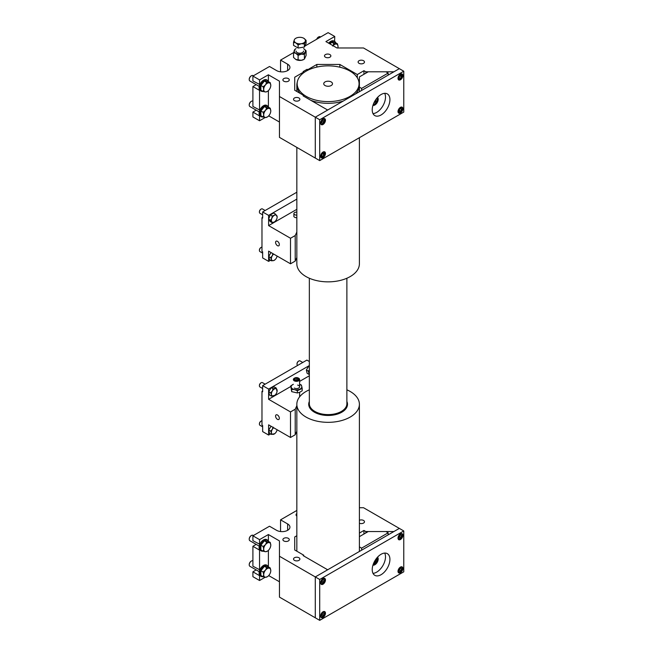<?xml version="1.0" encoding="UTF-8"?>
<svg xmlns="http://www.w3.org/2000/svg" width="653" height="653" viewBox="0 0 653 653"><rect width="100%" height="100%" fill="white"/><g stroke="black" fill="none" stroke-linecap="round" stroke-linejoin="round"><path stroke-width="0.98" d="M306.233 96.366A30.952 17.868 0 0 0 341.723 99.778A30.952 17.868 0 0 0 358.824 81.503A30.952 17.868 0 0 0 350 71.095A30.952 17.868 0 0 0 318.076 66.826A30.952 17.868 0 0 0 297.409 81.503A30.952 17.868 0 0 0 306.233 96.366M358.824 81.503L359.15 83.013A31.279 18.064 180 0 1 359.395 85.151M359.395 85.38A31.279 18.064 180 0 1 355.542 93.95M343.16 101.101A31.279 18.064 180 0 1 310.812 100.309M346.882 389.825A31.279 18.064 180 0 1 350.237 391.506A31.279 18.064 180 0 1 359.395 404.272A31.279 18.064 180 0 1 340.082 420.956A31.279 18.064 180 0 1 305.996 417.047A31.279 18.064 180 0 1 296.837 404.272A31.279 18.064 180 0 1 309.342 389.825M331.21 81.943A4.383 2.53 0 0 0 326.443 81.396A4.383 2.53 0 0 0 323.733 83.731A4.383 2.53 0 0 0 325.014 85.519A4.383 2.53 0 0 0 329.789 86.065A4.383 2.53 0 0 0 332.491 83.731A4.383 2.53 0 0 0 331.21 81.943M359.395 137.693L359.395 263.796A31.279 18.064 180 0 1 340.082 280.48A31.279 18.064 180 0 1 305.996 276.57A31.279 18.064 180 0 1 296.837 263.796L296.837 147.398M300.192 93.412A31.279 18.064 180 0 1 296.837 85.265A31.279 18.064 180 0 1 297.074 83.013L297.409 81.503M329.928 54.591A3.192 1.845 0 0 0 326.451 54.191A3.192 1.845 0 0 0 324.484 55.889A3.192 1.845 0 0 0 325.414 57.195A3.192 1.845 0 0 0 328.892 57.595A3.192 1.845 0 0 0 330.867 55.889A3.192 1.845 0 0 0 329.928 54.591M288.348 78.597A3.192 1.845 0 0 0 284.871 78.197A3.192 1.845 0 0 0 282.896 79.903A3.192 1.845 0 0 0 283.835 81.201A3.192 1.845 0 0 0 287.312 81.601A3.192 1.845 0 0 0 289.279 79.903A3.192 1.845 0 0 0 288.348 78.597M298.96 98.007A3.192 1.845 0 0 0 295.483 97.607A3.192 1.845 0 0 0 293.515 99.313A3.192 1.845 0 0 0 294.446 100.611A3.192 1.845 0 0 0 297.923 101.011A3.192 1.845 0 0 0 299.898 99.313A3.192 1.845 0 0 0 298.96 98.007M363.55 60.721A3.192 1.845 0 0 0 360.072 60.321A3.192 1.845 0 0 0 358.105 62.019A3.192 1.845 0 0 0 359.036 63.325A3.192 1.845 0 0 0 362.513 63.725A3.192 1.845 0 0 0 364.48 62.019A3.192 1.845 0 0 0 363.55 60.721M265.232 117.483L259.543 120.764L252.907 116.936L252.907 112.079L256.196 110.186M259.829 110.128L252.907 106.463L252.907 86.539L256.196 84.645M259.829 84.588L252.907 80.923L252.907 76.066L269.501 66.492L276.578 70.581A7.82 4.514 0 0 0 285.1 71.561A7.82 4.514 0 0 0 289.924 67.381A7.82 4.514 0 0 0 287.638 64.19L280.561 60.109L280.561 71.814M334.589 41.425L334.752 36.478L328.116 32.65L304.853 46.085M293.556 52.607L280.561 60.109M268.391 81.25L268.391 74.793L279.451 81.176L279.451 96.505L315.285 117.189L327.667 110.039L303.114 95.869L303.784 95.477L294.715 90.245L294.715 77.217L303.784 71.985L303.114 71.593L307.098 69.3L307.767 69.683L316.836 64.451L339.838 64.451L357.313 74.54L363.95 70.704L365.843 71.797L393.898 71.797L399.342 68.663L363.509 47.971L336.964 47.971L325.904 41.588L334.752 36.478M268.391 74.793L259.543 79.903L252.907 76.066M259.543 84.751L259.543 79.903M259.543 110.292L259.543 90.375L252.907 86.539M279.451 96.505L279.451 137.367L315.285 158.059L315.285 117.189L315.285 158.059L319.709 160.614L403.766 112.079L403.766 71.218L399.342 68.663L315.285 117.189L319.709 119.744L319.709 160.614M303.784 95.477L303.784 96.252M294.715 77.217L294.715 90.245M303.784 71.985L303.784 72.687M307.098 69.3L307.098 70.614M307.767 69.683L307.767 70.271M316.836 64.451L316.836 67.096M339.838 64.451L339.838 67.194M357.313 74.54L357.313 77.805M363.95 70.704L363.95 74.279M365.843 71.797L365.843 73.185M279.451 122.046L268.701 115.834M259.543 120.764L259.543 115.916L252.907 112.079M268.391 106.79L268.391 90.612M288.348 538.341A3.192 1.845 0 0 0 284.871 537.941A3.192 1.845 0 0 0 282.896 539.639A3.192 1.845 0 0 0 283.835 540.945A3.192 1.845 0 0 0 287.312 541.345A3.192 1.845 0 0 0 289.279 539.639A3.192 1.845 0 0 0 288.348 538.341M298.96 557.752A3.192 1.845 0 0 0 295.483 557.352A3.192 1.845 0 0 0 293.515 559.05A3.192 1.845 0 0 0 294.446 560.356A3.192 1.845 0 0 0 297.923 560.756A3.192 1.845 0 0 0 299.898 559.05A3.192 1.845 0 0 0 298.96 557.752M359.395 523.241A3.192 1.845 0 0 0 362.733 523.404A3.192 1.845 0 0 0 364.48 521.763A3.192 1.845 0 0 0 363.55 520.457A3.192 1.845 0 0 0 359.395 520.278M265.232 577.228L259.543 580.509L252.907 576.672L252.907 571.824L256.196 569.922M259.829 569.865L252.907 566.2L252.907 546.283L256.196 544.382M259.829 544.324L252.907 540.66L252.907 535.811L269.501 526.228L276.578 530.318A7.82 4.514 0 0 0 285.1 531.297A7.82 4.514 0 0 0 289.924 527.126A7.82 4.514 0 0 0 287.638 523.935L280.561 519.845L280.561 531.55M296.837 510.45L280.561 519.845M359.395 533.077L363.95 530.448L365.843 531.542L393.898 531.542L399.342 528.399L363.509 507.716L359.395 507.716M403.766 530.954L319.709 579.48L319.709 620.35L403.766 571.824L403.766 530.954L399.342 528.399L315.285 576.934L279.451 556.242L279.451 540.921L268.391 534.529L259.543 539.639L252.907 535.811M319.709 579.48L315.285 576.934L327.667 569.783L303.114 555.605L303.784 555.221L294.715 549.981L294.715 536.962L296.837 535.738M259.543 544.496L259.543 539.639M259.543 570.036L259.543 550.112L252.907 546.283M279.451 556.242L279.451 597.111L315.285 617.795L315.285 576.934L315.285 617.795L319.709 620.35M303.784 555.221L303.784 555.989M294.715 536.962L294.715 549.981M363.95 530.448L363.95 534.023M365.843 531.542L365.843 532.93M279.451 581.782L268.701 575.579M259.543 580.509L259.543 575.652L252.907 571.824M268.391 566.535L268.391 550.348M268.391 540.986L268.391 534.529M277.46 414.998A2.661 1.535 -120 0 0 276.129 414.867A2.661 1.535 -120 0 0 275.721 416.998A2.661 1.535 -120 0 0 277.46 419.34A2.661 1.535 -120 0 0 278.79 419.471A2.661 1.535 -120 0 0 279.198 417.34A2.661 1.535 -120 0 0 277.46 414.998M262.645 390.992L261.975 391.376L261.975 425.087L262.645 425.478L262.645 431.6L268.612 435.053L268.612 424.834L290.512 437.477L290.512 411.937L268.612 399.293L268.612 389.074L262.645 385.629L306.886 360.089L309.342 361.509M262.645 385.629L262.645 391.759L261.975 391.376M290.512 437.477L295.213 434.759L296.837 431.266M290.512 411.937L295.213 409.219L295.213 434.759M295.213 409.219L296.837 405.725M268.612 399.293L290.773 386.494M299.613 381.393L309.342 375.777M268.612 389.074L309.342 365.558M268.612 435.053L270.554 433.927M276.986 430.221L277.46 429.943M277.46 241.324A2.661 1.535 -120 0 0 276.129 241.186A2.661 1.535 -120 0 0 275.721 243.316A2.661 1.535 -120 0 0 277.46 245.659A2.661 1.535 -120 0 0 278.79 245.797A2.661 1.535 -120 0 0 279.198 243.667A2.661 1.535 -120 0 0 277.46 241.324M293.891 215.833A2.661 1.535 0 0 0 293.826 216.159A2.661 1.535 0 0 0 294.601 217.245A2.661 1.535 0 0 0 296.837 217.686M262.645 217.31L261.975 217.694L261.975 251.413L262.645 251.797L262.645 257.927L268.612 261.371L268.612 251.152L290.512 263.796L295.213 261.086L296.837 257.584M261.975 217.694L262.645 218.078L262.645 211.947L268.612 215.392L268.612 225.611L290.512 238.255L290.512 263.796M290.512 238.255L295.213 235.545L295.213 261.086M295.213 235.545L296.837 232.044M268.612 225.611L296.837 209.319M268.612 215.392L296.837 199.108M262.645 211.947L296.837 192.211M268.612 261.371L270.554 260.253M276.986 256.539L277.46 256.262M296.837 212.127A2.596 1.502 0 0 0 293.891 213.604A2.596 1.502 0 0 0 294.919 214.804A2.596 1.502 0 0 0 296.837 215.09M293.891 213.604L293.891 216.421A2.596 1.502 0 0 0 293.891 216.502M298.094 377.924A2.62 1.51 180 0 1 298.339 378.046A2.62 1.51 180 0 1 298.445 380.119A2.62 1.51 180 0 1 294.87 380.307A2.62 1.51 180 0 1 294.634 378.046A2.62 1.51 180 0 1 298.094 377.924M298.503 378.152A3.126 1.804 180 0 1 298.699 378.25A3.126 1.804 180 0 1 299.613 379.532A3.126 1.804 180 0 1 297.858 381.156A3.126 1.804 180 0 1 294.56 380.952A3.126 1.804 180 0 1 293.36 379.532A3.126 1.804 180 0 1 294.274 378.25A3.126 1.804 180 0 1 294.47 378.152M298.16 378.724L296.74 378.079L295.058 378.471L294.813 379.507L296.233 380.144L297.907 379.76L298.16 378.724M295.058 379.622L295.058 378.471M296.74 380.03L296.74 378.079M294.274 388.053A3.126 1.804 0 0 0 295.336 388.453A3.126 1.804 0 0 0 298.699 388.053A3.126 1.804 0 0 0 297.637 385.099M302.192 388.47L302.192 390.763L299.784 392.249L297.384 392.959L291.671 391.653L290.773 385.858L293.36 384.291A5.314 3.069 0 0 0 293.181 384.372A5.314 3.069 0 0 0 291.222 387.229A5.314 3.069 0 0 0 294.527 389.629L297.384 390.674L302.192 388.47L301.743 386.331A5.314 3.069 0 0 0 299.613 384.291M290.773 385.858L291.671 389.368L294.527 389.629A5.314 3.069 0 0 0 299.784 389.18A5.314 3.069 0 0 0 301.743 386.331L301.294 384.96L299.613 384.258M297.384 392.959L297.384 390.674M291.671 391.653L291.671 389.368M372.945 565.147A4.693 2.71 120 0 0 374.879 564.747A4.693 2.71 120 0 0 377.834 560.96A4.693 2.71 120 0 0 377.573 557.123M361.607 550.185L361.607 548.145L359.395 546.863L359.395 551.467M359.395 536.652L368.243 531.542L385.939 531.542L388.151 532.815L361.607 548.145M388.151 534.864L388.151 532.815M372.945 105.402A4.693 2.71 120 0 0 374.879 105.002A4.693 2.71 120 0 0 377.834 101.223A4.693 2.71 120 0 0 377.573 97.387M361.607 88.4L359.395 87.127L359.395 76.907L368.243 71.797L385.939 71.797L388.151 73.079L361.607 88.4L361.607 90.449M359.395 91.722L359.395 87.127M388.151 75.119L388.151 73.079M381.074 554.275A12.513 7.224 120 0 0 372.896 565.302A12.513 7.224 120 0 0 374.814 575.326A12.513 7.224 120 0 0 381.074 574.705A12.513 7.224 120 0 0 389.245 563.678A12.513 7.224 120 0 0 387.327 553.654A12.513 7.224 120 0 0 381.074 554.275M373.01 573.35A12.513 7.224 120 0 0 376.65 572.15A12.513 7.224 120 0 0 384.715 553.075M323.031 611.796A3.445 1.983 120 0 0 320.778 614.824A3.445 1.983 120 0 0 321.309 617.583A3.445 1.983 120 0 0 323.031 617.412A3.445 1.983 120 0 0 325.276 614.383A3.445 1.983 120 0 0 324.745 611.624A3.445 1.983 120 0 0 323.031 611.796M323.031 578.591A3.445 1.983 120 0 0 320.778 581.619A3.445 1.983 120 0 0 321.309 584.378A3.445 1.983 120 0 0 323.031 584.206A3.445 1.983 120 0 0 325.276 581.178A3.445 1.983 120 0 0 324.745 578.419A3.445 1.983 120 0 0 323.031 578.591M400.444 533.893A3.445 1.983 120 0 0 398.199 536.929A3.445 1.983 120 0 0 398.722 539.68A3.445 1.983 120 0 0 400.444 539.517A3.445 1.983 120 0 0 402.689 536.48A3.445 1.983 120 0 0 402.166 533.721A3.445 1.983 120 0 0 400.444 533.893M400.444 567.098A3.445 1.983 120 0 0 398.199 570.126A3.445 1.983 120 0 0 398.722 572.885A3.445 1.983 120 0 0 400.444 572.714A3.445 1.983 120 0 0 402.689 569.685A3.445 1.983 120 0 0 402.166 566.926A3.445 1.983 120 0 0 400.444 567.098M381.074 94.53A12.513 7.224 120 0 0 372.896 105.557A12.513 7.224 120 0 0 374.814 115.589A12.513 7.224 120 0 0 381.074 114.969A12.513 7.224 120 0 0 389.245 103.941A12.513 7.224 120 0 0 387.327 93.91A12.513 7.224 120 0 0 381.074 94.53M373.01 113.606A12.513 7.224 120 0 0 376.65 112.414A12.513 7.224 120 0 0 384.715 93.338M323.031 152.051A3.445 1.983 120 0 0 320.778 155.088A3.445 1.983 120 0 0 321.309 157.846A3.445 1.983 120 0 0 323.031 157.675A3.445 1.983 120 0 0 325.276 154.639A3.445 1.983 120 0 0 324.745 151.88A3.445 1.983 120 0 0 323.031 152.051M323.031 118.846A3.445 1.983 120 0 0 320.778 121.882A3.445 1.983 120 0 0 321.309 124.641A3.445 1.983 120 0 0 323.031 124.47A3.445 1.983 120 0 0 325.276 121.434A3.445 1.983 120 0 0 324.745 118.683A3.445 1.983 120 0 0 323.031 118.846M400.444 74.156A3.445 1.983 120 0 0 398.199 77.185A3.445 1.983 120 0 0 398.722 79.944A3.445 1.983 120 0 0 400.444 79.772A3.445 1.983 120 0 0 402.689 76.744A3.445 1.983 120 0 0 402.166 73.985A3.445 1.983 120 0 0 400.444 74.156M400.444 107.353A3.445 1.983 120 0 0 398.199 110.39A3.445 1.983 120 0 0 398.722 113.149A3.445 1.983 120 0 0 400.444 112.977A3.445 1.983 120 0 0 402.689 109.941A3.445 1.983 120 0 0 402.166 107.19A3.445 1.983 120 0 0 400.444 107.353M403.766 71.218L319.709 119.744M322.598 123.148L323.806 121.98L324.059 120.389L323.104 119.964L321.888 121.14L321.643 122.723L322.598 123.148L321.66 122.609M322.133 121.017L323.806 121.98M399.122 76.866L399.203 78.287L400.346 78.287L401.407 76.858L401.334 75.43L400.191 75.438L399.122 76.866M399.816 75.936L401.407 76.858M399.163 77.609L400.346 78.287M399.53 111.696L400.803 111.092L401.538 109.467L401.007 108.431L399.734 109.035L398.999 110.667L399.53 111.696M400.313 108.757L401.538 109.467M399.22 110.177L400.803 111.092M322.745 153.349L321.692 154.794L321.798 156.206L322.957 156.173L324.002 154.728L323.904 153.316L322.745 153.349M322.419 153.806L324.002 154.728M321.749 155.471L322.957 156.173M321.586 615.444L322.378 616.146L323.643 615.208L324.117 613.559L323.325 612.857L322.06 613.796L321.586 615.444M323.137 612.996L324.117 613.559M321.921 614.269L322.1 613.763M321.97 614.236L323.643 615.208M398.999 570.746L399.791 571.448L401.056 570.51L401.53 568.861L400.738 568.159L399.481 569.106L398.999 570.746M400.558 568.298L401.53 568.861M399.342 569.571L399.522 569.073M399.383 569.538L401.056 570.51M398.999 537.541L399.791 538.243L401.056 537.305L401.53 535.664L400.738 534.962L399.481 535.901L398.999 537.541M400.558 535.101L401.53 535.664M399.342 536.374L399.522 535.868M399.383 536.342L401.056 537.305M321.586 582.239L322.378 582.941L323.643 582.003L324.117 580.354L323.325 579.652L322.06 580.599L321.586 582.239M323.137 579.791L324.117 580.354M321.921 581.064L322.1 580.566M321.97 581.031L323.643 582.003M316.697 39.237A2.694 1.551 -60 0 1 316.738 39.147A2.694 1.551 -60 0 1 318.378 37.09A2.694 1.551 -60 0 1 318.533 37.017M332.712 46.069L333.936 43.555L337.479 43.865L338.025 46.543A5.004 2.89 -60 0 1 337.838 47.971M330.181 44.061L331.651 42.233L333.936 43.555M331.651 42.233L335.193 42.551L337.479 43.865M320.623 36.976L320.256 36.764A3.126 1.804 120 0 0 318.688 36.919A3.126 1.804 120 0 0 316.827 39.164M333.03 45.702A5.004 2.89 -60 0 1 336.254 44.029A5.004 2.89 -60 0 1 338.025 46.543M267.036 91.608L265.477 91.967A5.004 2.89 120 0 1 263.706 89.453A5.004 2.89 -60 0 1 264.179 87.135A5.004 2.89 -60 0 1 265.477 84.89L266.693 82.376L270.236 82.694L270.783 85.363A5.004 2.89 -60 0 1 269.012 89.926A5.004 2.89 -60 0 1 265.477 91.967L263.159 91.493L263.706 89.453L263.159 86.776L265.477 84.89A5.004 2.89 -60 0 1 269.012 82.849A5.004 2.89 -60 0 1 270.783 85.363M249.242 79.38A2.694 1.551 -60 0 1 249.234 79.209A2.694 1.551 -60 0 1 249.495 77.968A2.694 1.551 -60 0 1 251.144 75.919A2.694 1.551 -60 0 1 251.291 75.838M253.38 75.797L253.013 75.585A3.126 1.804 120 0 0 251.446 75.74A3.126 1.804 120 0 0 249.536 78.123A3.126 1.804 120 0 0 249.234 79.568A3.126 1.804 120 0 0 249.887 80.996L259.257 86.408M263.159 91.493L260.874 90.179L260.874 85.461L263.159 86.776M260.874 85.461L264.408 81.054L266.693 82.376M264.408 81.054L267.95 81.372L270.236 82.694M267.24 117.034A5.004 2.89 120 0 1 265.477 117.507A5.004 2.89 -60 0 1 264.179 116.765A5.004 2.89 -60 0 1 263.706 114.993L263.159 112.316L265.477 110.43L266.693 107.916L270.236 108.235L270.783 110.904A5.004 2.89 -60 0 1 269.012 115.467A5.004 2.89 120 0 1 267.24 117.034L265.477 117.507L263.159 117.034L263.706 114.993A5.004 2.89 -60 0 1 265.477 110.43A5.004 2.89 -60 0 1 269.012 108.39A5.004 2.89 -60 0 1 270.783 110.904M252.907 101.068A3.126 1.804 120 0 0 251.446 101.28A3.126 1.804 120 0 0 249.234 105.109A3.126 1.804 120 0 0 249.536 106.219A3.126 1.804 120 0 0 249.887 106.545L259.257 111.949M263.159 112.316L260.874 111.002L260.874 115.72L263.159 117.034M260.874 111.002L264.408 106.594L266.693 107.916M264.408 106.594L267.95 106.912L270.236 108.235M249.242 104.921A2.694 1.551 -60 0 1 249.234 104.749A2.694 1.551 -60 0 1 251.144 101.46A2.694 1.551 -60 0 1 251.291 101.378M269.012 575.211A5.004 2.89 -60 0 1 267.24 576.779L265.477 577.252L263.159 576.779L263.706 574.738L263.159 572.061L265.477 570.175L266.693 567.653L270.236 567.971L270.783 570.649A5.004 2.89 120 0 1 269.012 575.211M249.242 564.657A2.694 1.551 -60 0 1 249.234 564.494A2.694 1.551 -60 0 1 251.144 561.196L251.446 561.017A3.126 1.804 120 0 0 249.234 564.853A3.126 1.804 120 0 0 249.887 566.282L259.257 571.693M252.907 560.813A3.126 1.804 120 0 0 251.446 561.017L251.144 561.196M263.159 572.061L260.874 570.738L260.874 575.456L263.159 576.779M260.874 570.738L264.408 566.339L266.693 567.653M264.408 566.339L267.95 566.657L270.236 567.971M267.24 576.779A5.004 2.89 -60 0 1 265.477 577.252A5.004 2.89 -60 0 1 263.706 574.738A5.004 2.89 -60 0 1 265.477 570.175A5.004 2.89 -60 0 1 269.012 568.126A5.004 2.89 -60 0 1 270.783 570.649M267.24 551.238A5.004 2.89 120 0 1 265.477 551.712A5.004 2.89 -60 0 1 264.179 550.961A5.004 2.89 -60 0 1 263.706 549.189L263.159 546.52L265.477 544.635L266.693 542.112L270.236 542.431L270.783 545.108A5.004 2.89 -60 0 1 269.012 549.671A5.004 2.89 120 0 1 267.24 551.238L265.477 551.712L263.159 551.238L263.706 549.189A5.004 2.89 -60 0 1 265.477 544.635A5.004 2.89 -60 0 1 269.012 542.586A5.004 2.89 -60 0 1 270.783 545.108M253.38 535.533L253.013 535.321A3.126 1.804 120 0 0 251.446 535.476A3.126 1.804 120 0 0 249.234 539.313A3.126 1.804 120 0 0 249.536 540.415A3.126 1.804 120 0 0 249.887 540.741L259.257 546.153M263.159 546.52L260.874 545.198L260.874 549.916L263.159 551.238M260.874 545.198L264.408 540.798L266.693 542.112M264.408 540.798L267.95 541.108L270.236 542.431M249.242 539.117A2.694 1.551 -60 0 1 249.234 538.954A2.694 1.551 -60 0 1 251.144 535.656A2.694 1.551 -60 0 1 251.291 535.574M268.612 541.492A6.252 3.616 120 0 0 267.542 540.096A6.252 3.616 120 0 0 263.159 541.345A6.252 3.616 120 0 0 260.082 546.953A6.252 3.616 120 0 0 261.282 550.936A6.252 3.616 120 0 0 263.037 551.165M267.542 540.096L266.653 539.59A6.252 3.616 120 0 0 262.269 540.831A6.252 3.616 120 0 0 259.2 546.439A6.252 3.616 120 0 0 260.4 550.422L261.282 550.936M268.612 567.041A6.252 3.616 120 0 0 267.542 565.637A6.252 3.616 120 0 0 263.159 566.886A6.252 3.616 120 0 0 260.082 572.493A6.252 3.616 120 0 0 261.282 576.477A6.252 3.616 120 0 0 263.037 576.705M267.542 565.637L266.653 565.131A6.252 3.616 120 0 0 262.269 566.371A6.252 3.616 120 0 0 259.2 571.979A6.252 3.616 120 0 0 260.4 575.962L261.282 576.477M268.612 107.296A6.252 3.616 120 0 0 267.542 105.9A6.252 3.616 120 0 0 263.159 107.141A6.252 3.616 120 0 0 260.082 112.749A6.252 3.616 120 0 0 261.282 116.732A6.252 3.616 120 0 0 263.037 116.969M267.542 105.9L266.653 105.386A6.252 3.616 120 0 0 262.269 106.635A6.252 3.616 120 0 0 259.2 112.243A6.252 3.616 120 0 0 260.4 116.226L261.282 116.732M268.612 81.756A6.252 3.616 120 0 0 267.542 80.36A6.252 3.616 120 0 0 263.159 81.601A6.252 3.616 120 0 0 260.082 87.208A6.252 3.616 120 0 0 261.282 91.191A6.252 3.616 120 0 0 263.037 91.428M267.542 80.36L266.653 79.846A6.252 3.616 120 0 0 262.269 81.094A6.252 3.616 120 0 0 259.2 86.702A6.252 3.616 120 0 0 260.4 90.685L261.282 91.191M335.854 42.935A6.252 3.616 120 0 0 334.785 41.531A6.252 3.616 120 0 0 329.536 43.686M334.785 41.531L333.895 41.025A6.252 3.616 120 0 0 328.655 43.18M373.875 562.706L375.434 561.784L376.144 559.801L375.785 559.352M374.585 561.294L375.434 561.784M375.663 559.523L376.144 559.801M373.949 102.807L375.687 101.664L375.826 99.558M374.806 101.158L375.687 101.664M296.837 516.164A3.755 2.171 180 0 1 296.046 514.842A3.755 2.171 180 0 1 296.837 513.511M296.837 513.731A3.159 1.82 0 0 0 296.837 514.98M303.784 38.266A5.632 3.249 0 0 1 305.245 41.408A5.632 3.249 180 0 1 303.784 42.869A5.632 3.249 180 0 1 301.262 43.71L298.119 44.902L295.817 42.869L293.524 42.249L294.364 39.727A5.632 3.249 180 0 1 298.348 37.425A5.632 3.249 180 0 1 303.784 38.266L306.086 40.306L304.396 43.931L301.262 43.71A5.632 3.249 180 0 1 295.817 42.869A5.632 3.249 180 0 1 294.364 39.727M306.086 40.306L306.086 43.425L304.396 47.057L304.396 43.931M304.396 47.057L298.119 48.028L298.119 44.902M298.119 48.028L293.524 45.367L293.524 42.249M303.784 59.464A5.632 3.249 180 0 1 301.262 60.313L303.784 59.464M296.046 48.616A5.632 3.249 0 0 0 295.817 48.738L295.817 48.738A5.632 3.249 0 0 0 294.364 50.199A5.632 3.249 0 0 0 295.817 53.342A5.632 3.249 0 0 0 301.262 54.183A5.632 3.249 0 0 0 305.245 51.881A5.632 3.249 0 0 0 303.784 48.738A5.632 3.249 0 0 0 303.555 48.616M295.205 49.097L293.524 52.722L293.524 57.431L295.817 59.464L301.262 60.313A5.632 3.249 180 0 1 295.817 59.464M303.555 51.04A3.755 2.171 180 0 1 301.237 53.04A3.755 2.171 180 0 1 297.148 52.575A3.755 2.171 180 0 1 296.046 51.04M304.396 54.403L306.086 50.779L306.086 55.489L304.396 59.113L304.396 54.403L301.262 54.183L298.119 55.374L298.119 60.084M298.119 55.374L295.817 53.342L293.524 52.722M306.086 50.779L303.784 48.738M270.66 431.102L268.758 430.009L269.501 433.314L271.403 434.416L274.57 433.706L273.427 434.318A4.065 2.351 -60 0 1 272.17 434.131A4.065 2.351 -60 0 1 271.477 433.012L270.66 431.102L272.317 429.356L273.093 427.095M261.975 420.81A2.506 1.445 120 0 0 261.184 421.054A2.506 1.445 120 0 0 259.412 424.115A2.506 1.445 120 0 0 259.886 425.234A2.506 1.445 120 0 0 259.935 425.266A2.506 1.445 120 0 0 259.976 425.291M271.403 434.416L271.477 433.012A4.065 2.351 -60 0 1 272.317 429.356A4.065 2.351 -60 0 1 273.68 427.756M268.758 430.009L271.044 426.238M259.421 423.928A2.065 1.192 -60 0 1 259.412 423.764A2.065 1.192 -60 0 1 260.874 421.234A2.065 1.192 -60 0 1 261.02 421.152M273.427 434.318A4.065 2.351 120 0 0 274.276 433.976A4.065 2.351 120 0 0 276.235 431.96A4.065 2.351 -60 0 0 277.092 429.723M270.66 392.796L268.758 391.694L269.501 395.008L271.403 396.102L274.57 395.4L273.427 396.004A4.065 2.351 -60 0 1 272.17 395.824A4.065 2.351 -60 0 1 271.477 394.706L270.66 392.796L272.317 391.041L273.093 388.78L276.268 388.078L277.003 391.384M262.482 382.642A2.506 1.445 120 0 0 262.433 382.617A2.506 1.445 120 0 0 261.184 382.74A2.506 1.445 120 0 0 259.412 385.809A2.506 1.445 120 0 0 259.886 386.927A2.506 1.445 120 0 0 259.935 386.951A2.506 1.445 120 0 0 259.976 386.976M271.403 396.102L271.477 394.706A4.065 2.351 -60 0 1 272.317 391.041A4.065 2.351 -60 0 1 275.125 388.682A4.065 2.351 -60 0 1 277.076 389.988A4.065 2.351 -60 0 1 277.15 390.682A4.065 2.351 -60 0 1 276.235 393.645A4.065 2.351 120 0 1 274.276 395.669L274.146 395.742M268.758 391.694L271.191 387.686L273.093 388.78M271.191 387.686L274.366 386.976L276.268 388.078M259.421 385.613A2.065 1.192 -60 0 1 259.412 385.45A2.065 1.192 -60 0 1 260.874 382.919A2.065 1.192 -60 0 1 261.02 382.846M273.427 396.004A4.065 2.351 120 0 0 274.276 395.669M309.342 374.406L308.257 371.084L309.342 370.104M300.078 360.938A2.506 1.445 120 0 0 300.037 360.905A2.506 1.445 120 0 0 298.788 361.036A2.506 1.445 120 0 0 297.017 364.096A2.506 1.445 120 0 0 297.49 365.215A2.506 1.445 120 0 0 297.531 365.239A2.506 1.445 120 0 0 297.58 365.264M308.257 371.084L306.363 369.99L307.106 373.296L309 374.389M306.363 369.99L308.796 365.974L309.342 366.292M308.796 365.974L309.342 365.851M297.025 363.909A2.065 1.192 -60 0 1 297.017 363.737A2.065 1.192 -60 0 1 298.478 361.207A2.065 1.192 -60 0 1 298.625 361.133M309.342 373.671A4.065 2.351 -60 0 1 309.073 372.994A4.065 2.351 -60 0 1 309.342 370.529M274.276 221.987L274.276 221.987A4.065 2.351 -60 0 1 274.227 222.012A4.065 2.351 120 0 1 271.762 221.726L270.513 220.265L271.811 218.38A4.065 2.351 -60 0 1 274.325 215.319A4.065 2.351 -60 0 1 276.79 215.604A4.065 2.351 -60 0 1 277.15 217.008A4.065 2.351 -60 0 1 276.741 218.951A4.065 2.351 -60 0 1 274.276 221.987L272.121 222.681L271.762 221.726A4.065 2.351 -60 0 1 271.403 220.273A4.065 2.351 -60 0 1 271.811 218.38L272.219 215.988L274.325 215.319L275.542 214.135L277.15 216.804M259.412 211.801A2.065 1.192 -60 0 1 259.412 211.768A2.065 1.192 -60 0 1 259.412 211.743A2.065 1.192 -60 0 1 260.874 209.238A2.065 1.192 -60 0 1 261.02 209.164M265.151 210.503L262.433 208.936A2.506 1.445 120 0 0 261.184 209.066A2.506 1.445 120 0 0 259.412 212.094A2.506 1.445 120 0 0 259.412 212.127A2.506 1.445 120 0 0 259.935 213.27L262.645 214.837M272.121 222.681L270.228 221.587L268.612 219.163L270.513 220.265M268.612 219.163L270.318 214.894L272.219 215.988M270.318 214.894L273.64 213.041L275.542 214.135M277.15 217.008L277.15 216.551M274.758 259.87L273.591 260.596A4.065 2.351 -60 0 1 272.285 260.523A4.065 2.351 -60 0 1 271.517 259.494L270.611 257.666L272.203 255.878L272.905 253.576M277.092 256.049A4.065 2.351 -60 0 1 276.35 258.074A4.065 2.351 120 0 1 274.276 260.294A4.065 2.351 120 0 1 273.591 260.596L271.534 260.816L271.517 259.494A4.065 2.351 -60 0 1 272.203 255.878A4.065 2.351 -60 0 1 273.68 254.074M270.611 257.666L268.709 256.572L269.632 259.714L271.534 260.816M268.709 256.572L270.979 252.523M261.975 247.136A2.506 1.445 120 0 0 261.184 247.373A2.506 1.445 120 0 0 259.412 250.442A2.506 1.445 120 0 0 259.935 251.585A2.506 1.445 120 0 0 259.959 251.601M259.421 250.246A2.065 1.192 -60 0 1 259.412 250.083A2.065 1.192 -60 0 1 260.874 247.552A2.065 1.192 -60 0 1 261.02 247.479M346.882 401.448A19.394 11.199 180 0 1 337.756 413.986A19.394 11.199 180 0 1 314.403 412.19A19.394 11.199 180 0 1 309.342 401.448M309.342 278.243L309.342 403.758A18.766 10.84 0 0 0 314.844 411.423A18.766 10.84 0 0 0 335.299 413.773A18.766 10.84 0 0 0 346.882 403.758L346.882 278.243M287.638 64.19L287.638 70.581M287.638 523.935L287.638 530.318M322.46 124.037A2.816 1.624 120 0 0 324.802 120.887A2.816 1.624 120 0 0 323.243 119.075A2.816 1.624 120 0 0 320.901 122.233A2.816 1.624 120 0 0 322.46 124.037M323.684 118.577A3.126 1.804 -60 0 1 324.19 118.724A3.126 1.804 -60 0 1 324.835 120.283M322.19 124.184A3.126 1.804 -60 0 1 321.064 124.135A3.126 1.804 -60 0 1 320.68 123.768M398.485 76.866A2.816 1.624 120 0 0 399.383 79.429A2.816 1.624 120 0 0 402.052 76.858A2.816 1.624 120 0 0 401.154 74.295A2.816 1.624 120 0 0 398.485 76.866M400.158 79.217A3.126 1.804 -60 0 1 398.485 79.446A3.126 1.804 -60 0 1 398.101 79.07M401.097 73.879A3.126 1.804 -60 0 1 401.611 74.026A3.126 1.804 -60 0 1 402.256 75.593M399.122 112.602A2.816 1.624 120 0 0 401.897 110.447A2.816 1.624 120 0 0 401.415 107.525A2.816 1.624 120 0 0 398.64 109.68A2.816 1.624 120 0 0 399.122 112.602M401.097 107.084A3.126 1.804 -60 0 1 401.317 107.116A3.126 1.804 -60 0 1 401.611 107.231A3.126 1.804 -60 0 1 402.256 108.79M400.158 112.422A3.126 1.804 -60 0 1 398.91 112.781M398.771 112.757A3.126 1.804 -60 0 1 398.485 112.642A3.126 1.804 -60 0 1 398.101 112.275M322.688 152.565A2.816 1.624 120 0 0 320.868 156.091A2.816 1.624 120 0 0 323.015 156.957A2.816 1.624 120 0 0 324.835 153.431A2.816 1.624 120 0 0 322.688 152.565M322.745 157.12A3.126 1.804 -60 0 1 321.064 157.34A3.126 1.804 -60 0 1 320.68 156.973M323.684 151.782A3.126 1.804 -60 0 1 324.19 151.92A3.126 1.804 -60 0 1 324.835 153.488M320.876 615.967A2.816 1.624 120 0 0 323.137 616.612A2.816 1.624 120 0 0 324.819 613.036A2.816 1.624 120 0 0 322.566 612.392A2.816 1.624 120 0 0 320.876 615.967M322.745 616.856A3.126 1.804 -60 0 1 321.064 617.085A3.126 1.804 -60 0 1 320.68 616.71M323.684 611.518A3.126 1.804 -60 0 1 324.19 611.665A3.126 1.804 -60 0 1 324.819 612.743M398.297 571.269A2.816 1.624 120 0 0 400.55 571.914A2.816 1.624 120 0 0 402.24 568.339A2.816 1.624 120 0 0 399.987 567.694A2.816 1.624 120 0 0 398.297 571.269M400.158 572.159A3.126 1.804 -60 0 1 398.485 572.387A3.126 1.804 -60 0 1 398.101 572.02M401.097 566.82A3.126 1.804 -60 0 1 401.611 566.967A3.126 1.804 -60 0 1 402.232 568.053M402.24 535.134A2.816 1.624 120 0 0 399.987 534.489A2.816 1.624 120 0 0 398.297 538.064A2.816 1.624 120 0 0 400.55 538.709A2.816 1.624 120 0 0 402.24 535.134A3.126 1.804 -60 0 1 402.256 535.329M400.158 538.962A3.126 1.804 -60 0 1 398.485 539.182A3.126 1.804 -60 0 1 398.101 538.815M401.097 533.623A3.126 1.804 -60 0 1 401.611 533.762A3.126 1.804 -60 0 1 402.232 534.848M324.819 579.831A2.816 1.624 120 0 0 322.566 579.187A2.816 1.624 120 0 0 320.876 582.762A2.816 1.624 120 0 0 323.137 583.407A2.816 1.624 120 0 0 324.819 579.831A3.126 1.804 -60 0 1 324.835 580.027M322.745 583.651A3.126 1.804 -60 0 1 321.064 583.88A3.126 1.804 -60 0 1 320.68 583.513M323.684 578.313A3.126 1.804 -60 0 1 324.19 578.46A3.126 1.804 -60 0 1 324.819 579.546M373.296 564.11A3.673 2.122 120 0 0 376.006 562.494A3.673 2.122 120 0 0 376.854 557.948M376.985 557.784A4.065 2.351 -60 0 1 377.205 559.107M374.479 563.833A4.065 2.351 -60 0 1 373.222 564.306M373.296 104.366A3.673 2.122 120 0 0 376.177 102.513A3.673 2.122 120 0 0 377.132 98.823A3.673 2.122 120 0 0 376.854 98.203M374.479 104.096A4.065 2.351 -60 0 1 373.222 104.562M359.395 404.272L359.395 546.863M296.837 85.265L296.837 91.469M296.837 404.272L296.837 551.205M299.613 379.532L299.613 386.78M299.613 392.322L299.613 396.828M320.745 123.956L322.337 124.209C324.77 122.821 325.39 120.993 324.19 118.724L323.872 118.536M398.167 79.258L398.485 79.446C400.436 79.56 401.652 78.695 402.126 76.834L401.293 73.838M398.167 112.463L398.828 112.781C400.126 113.997 404.068 108.292 401.611 107.231L401.293 107.043M320.745 157.161L322.966 157.087C325.006 155.169 325.414 153.447 324.19 151.92L323.872 151.741M320.745 616.897L321.064 617.085C323.733 616.856 325.014 615.452 324.908 612.865L323.872 611.477M398.167 572.199L398.485 572.387C401.154 572.167 402.436 570.755 402.33 568.167L401.293 566.788M398.167 539.003L398.485 539.182C401.154 538.962 402.436 537.558 402.33 534.97L401.293 533.583M320.745 583.692L321.064 583.88C323.733 583.66 325.014 582.247 324.908 579.66L323.872 578.28M373.206 564.347L376.038 562.568L377.01 560.788L377.018 557.752M373.206 104.611L374.561 104.178L376.503 102.129L377.328 99.387L377.018 98.007M259.935 425.266L262.645 426.833M259.935 386.951L262.645 388.519M262.433 382.617L265.151 384.184M300.037 360.905L302.755 362.472M259.935 251.585L262.645 253.152"/></g></svg>
